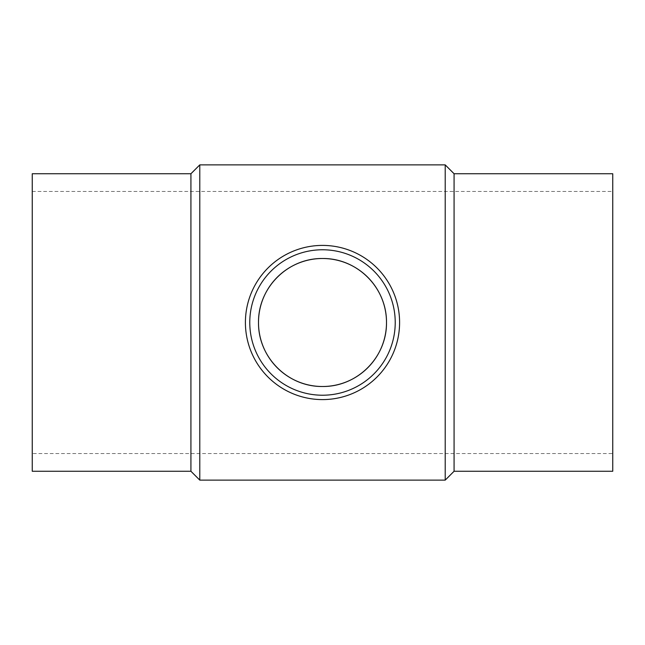 <?xml version="1.0" encoding="UTF-8"?>
<svg xmlns="http://www.w3.org/2000/svg" width="645" height="645" viewBox="0 0 645 645"><rect width="100%" height="100%" fill="white"/><g stroke="black" fill="none" stroke-linecap="round" stroke-linejoin="round"><path stroke-width="0.48" stroke-dasharray="3.23 2.42" d="M322.5 245.406C280.599 244.915 245.011 280.511 245.406 322.355C244.89 364.457 280.559 399.989 322.298 399.594C364.312 400.158 399.964 364.602 399.594 322.661C400.053 280.567 364.546 244.939 322.5 245.406M322.5 249.768A72.732 72.732 0 0 1 385.484 358.862A72.732 72.732 0 0 1 259.516 358.862A72.732 72.732 0 0 1 322.5 249.768M612.75 453.54L612.75 191.46L612.75 453.54L32.25 453.54L32.25 191.46L32.25 453.54M612.75 471.261L612.75 173.739M454.072 471.261L454.072 173.739M445.211 480.122L445.211 164.878M199.789 480.122L199.789 164.878M190.928 471.261L190.928 173.739M32.25 471.261L32.25 173.739M32.25 191.46L612.75 191.46"/><path stroke-width="0.97" d="M322.5 245.406A77.094 77.094 0 0 1 389.266 361.047A77.094 77.094 0 0 1 255.734 361.047A77.094 77.094 0 0 1 322.5 245.406M322.5 249.768A72.732 72.732 0 0 1 385.484 358.862A72.732 72.732 0 0 1 259.516 358.862A72.732 72.732 0 0 1 322.5 249.768M322.5 258.5A64 64 0 0 1 377.93 354.5A64 64 0 0 1 267.07 354.5A64 64 0 0 1 322.5 258.5C287.718 258.089 258.169 287.646 258.5 322.379C258.073 357.33 287.678 386.831 322.339 386.5C357.209 386.976 386.815 357.451 386.5 322.629C386.887 287.694 357.403 258.105 322.5 258.5M454.072 471.261L454.072 173.739L612.75 173.739L612.75 471.261L454.072 471.261L445.211 480.122L199.789 480.122L199.789 164.878L190.928 173.739L190.928 471.261L199.789 480.122M454.072 173.739L445.211 164.878L445.211 480.122M445.211 164.878L199.789 164.878M190.928 173.739L32.25 173.739L32.25 471.261L190.928 471.261"/></g></svg>
